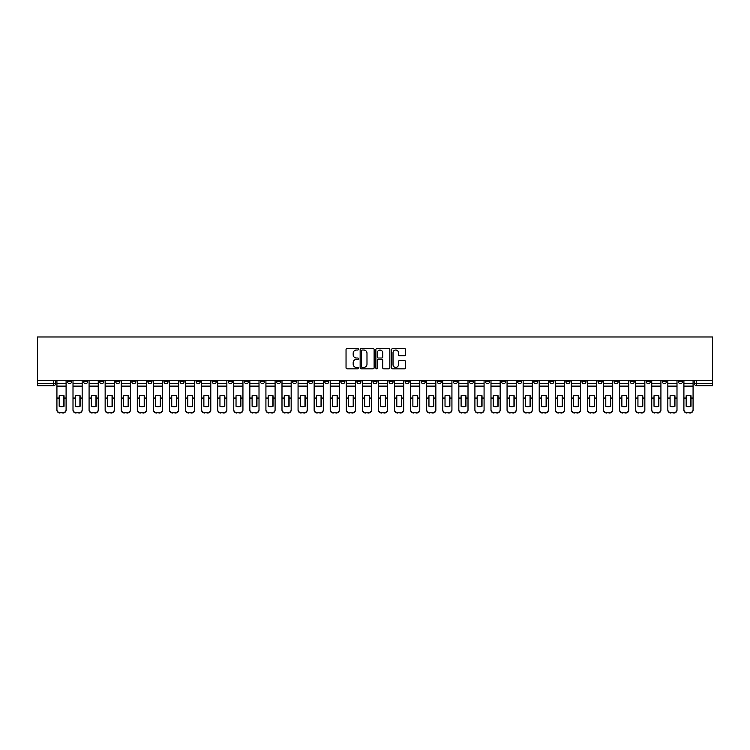 <?xml version="1.0" encoding="UTF-8"?>
<svg xmlns="http://www.w3.org/2000/svg" width="750" height="750" viewBox="0 0 750 750"><rect width="100%" height="100%" fill="white"/><g stroke="black" fill="none" stroke-linecap="round" stroke-linejoin="round"><path stroke-width="1.12" d="M358.509 349.312A0.713 0.713 0 0 0 357.806 348.6L347.053 348.6A1.013 1.013 0 0 0 346.041 349.613L346.041 367.819A1.013 1.013 0 0 0 347.053 368.831L357.806 368.831A0.713 0.713 0 0 0 358.509 368.128A0.713 0.713 0 0 0 357.806 367.416L356.409 367.416A3.234 3.234 0 0 1 353.175 364.181L353.175 362.662A3.234 3.234 0 0 1 356.409 359.428L357.806 359.428A0.713 0.713 0 0 0 358.509 358.716A0.713 0.713 0 0 0 357.806 358.012L356.409 358.012A3.234 3.234 0 0 1 353.175 354.769L353.175 353.259A3.234 3.234 0 0 1 356.409 350.016L357.806 350.016A0.713 0.713 0 0 0 358.509 349.312M598.003 380.466L598.003 381.6L602.128 381.6A2.062 2.062 0 0 1 600.066 383.653A2.062 2.062 0 0 1 598.003 381.6L598.003 380.466M501.553 380.466L501.553 381.6L505.669 381.6A2.062 2.062 0 0 1 503.606 383.653A2.062 2.062 0 0 1 501.553 381.6L501.553 380.466M485.475 380.466L485.475 381.6L489.6 381.6A2.062 2.062 0 0 1 487.537 383.653A2.062 2.062 0 0 1 485.475 381.6L485.475 380.466M389.016 380.466L389.016 381.6L393.141 381.6A2.062 2.062 0 0 1 391.078 383.653A2.062 2.062 0 0 1 389.016 381.6L389.016 380.466M372.938 380.466L372.938 381.6L377.062 381.6A2.062 2.062 0 0 1 375 383.653A2.062 2.062 0 0 1 372.938 381.6L372.938 380.466M356.859 380.466L356.859 381.6L360.984 381.6A2.062 2.062 0 0 1 358.922 383.653A2.062 2.062 0 0 1 356.859 381.6L356.859 380.466M324.713 380.466L324.713 381.6L328.828 381.6A2.062 2.062 0 0 1 326.775 383.653A2.062 2.062 0 0 1 324.713 381.6L324.713 380.466M292.556 381.6L292.556 380.466L292.556 381.6A2.062 2.062 0 0 0 294.619 383.653A2.062 2.062 0 0 1 292.556 381.6L296.681 381.6A2.062 2.062 0 0 1 294.619 383.653A2.062 2.062 0 0 0 296.681 381.6L296.681 380.466L296.681 381.6M276.478 381.6L276.478 380.466L276.478 381.6A2.062 2.062 0 0 0 278.541 383.653A2.062 2.062 0 0 1 276.478 381.6L280.603 381.6A2.062 2.062 0 0 1 278.541 383.653M260.4 381.6L260.4 380.466L260.4 381.6A2.062 2.062 0 0 0 262.462 383.653A2.062 2.062 0 0 1 260.4 381.6L264.525 381.6A2.062 2.062 0 0 1 262.462 383.653A2.062 2.062 0 0 0 264.525 381.6L264.525 380.466L264.525 381.6M244.331 380.466L244.331 381.6L248.447 381.6A2.062 2.062 0 0 1 246.394 383.653A2.062 2.062 0 0 1 244.331 381.6L244.331 380.466M228.253 380.466L228.253 381.6L232.378 381.6A2.062 2.062 0 0 1 230.316 383.653A2.062 2.062 0 0 1 228.253 381.6L228.253 380.466M212.175 380.466L212.175 381.6L216.3 381.6A2.062 2.062 0 0 1 214.238 383.653A2.062 2.062 0 0 1 212.175 381.6L212.175 380.466M196.097 381.6L196.097 380.466L196.097 381.6A2.062 2.062 0 0 0 198.159 383.653A2.062 2.062 0 0 1 196.097 381.6L200.222 381.6A2.062 2.062 0 0 1 198.159 383.653M163.95 381.6L163.95 380.466L163.95 381.6A2.062 2.062 0 0 0 166.003 383.653A2.062 2.062 0 0 1 163.95 381.6L168.066 381.6A2.062 2.062 0 0 1 166.003 383.653A2.062 2.062 0 0 0 168.066 381.6L168.066 380.466L168.066 381.6M147.872 381.6L147.872 380.466L147.872 381.6A2.062 2.062 0 0 0 149.934 383.653A2.062 2.062 0 0 1 147.872 381.6L151.997 381.6A2.062 2.062 0 0 1 149.934 383.653A2.062 2.062 0 0 0 151.997 381.6L151.997 380.466L151.997 381.6M131.794 381.6L131.794 380.466L131.794 381.6A2.062 2.062 0 0 0 133.856 383.653A2.062 2.062 0 0 1 131.794 381.6L135.919 381.6A2.062 2.062 0 0 1 133.856 383.653A2.062 2.062 0 0 0 135.919 381.6L135.919 380.466L135.919 381.6M115.716 381.6L115.716 380.466L115.716 381.6A2.062 2.062 0 0 0 117.778 383.653A2.062 2.062 0 0 1 115.716 381.6L119.841 381.6A2.062 2.062 0 0 1 117.778 383.653M99.638 381.6L99.638 380.466L99.638 381.6A2.062 2.062 0 0 0 101.7 383.653A2.062 2.062 0 0 1 99.638 381.6L103.763 381.6A2.062 2.062 0 0 1 101.7 383.653A2.062 2.062 0 0 0 103.763 381.6L103.763 380.466L103.763 381.6M83.569 381.6L83.569 380.466L83.569 381.6A2.062 2.062 0 0 0 85.622 383.653A2.062 2.062 0 0 1 83.569 381.6L87.684 381.6A2.062 2.062 0 0 1 85.622 383.653A2.062 2.062 0 0 0 87.684 381.6L87.684 380.466L87.684 381.6M404.559 355.734A1.013 1.013 0 0 0 405.572 354.722L405.572 349.613A1.013 1.013 0 0 0 404.559 348.6L392.625 348.6A1.013 1.013 0 0 0 391.613 349.613L391.613 367.819A1.013 1.013 0 0 0 392.625 368.831L404.559 368.831A1.013 1.013 0 0 0 405.572 367.819L405.572 361.65A1.013 1.013 0 0 0 404.559 360.637L399.45 360.637A1.013 1.013 0 0 0 398.447 361.65L398.447 364.706A2.709 2.709 0 0 1 395.738 367.416A2.709 2.709 0 0 1 393.028 364.706L393.028 352.725A2.709 2.709 0 0 1 395.738 350.016A2.709 2.709 0 0 1 398.447 352.725L398.447 354.722A1.013 1.013 0 0 0 399.45 355.734L404.559 355.734M712.5 380.466L37.5 380.466L37.5 336.975L712.5 336.975L712.5 385.716L696.525 385.716A2.062 2.062 0 0 1 694.462 383.653L712.5 383.653M374.119 349.613A1.013 1.013 0 0 0 373.106 348.6L361.172 348.6A1.013 1.013 0 0 0 360.159 349.613L360.159 367.819A1.013 1.013 0 0 0 361.172 368.831L373.106 368.831A1.013 1.013 0 0 0 374.119 367.819L374.119 349.613M376.894 348.6L388.828 348.6A1.013 1.013 0 0 1 389.841 349.613L389.841 367.819A1.013 1.013 0 0 1 388.828 368.831L383.728 368.831A1.013 1.013 0 0 1 382.716 367.819L382.716 360.441A1.013 1.013 0 0 0 381.703 359.428L378.309 359.428A1.013 1.013 0 0 0 377.297 360.441L377.297 368.128A0.713 0.713 0 0 1 376.594 368.831A0.713 0.713 0 0 1 375.881 368.128L375.881 349.613A1.013 1.013 0 0 1 376.894 348.6M694.462 380.466L694.462 383.653A2.062 2.062 0 0 0 696.525 385.716L696.525 380.466M55.538 380.466L55.538 383.653L55.538 380.466M53.475 380.466L53.475 385.716L37.5 385.716L37.5 383.653L55.538 383.653A2.062 2.062 0 0 1 53.475 385.716A2.062 2.062 0 0 0 55.538 383.653M37.5 380.466L37.5 383.653M682.509 381.6L682.509 380.466L682.509 381.6A2.062 2.062 0 0 1 680.447 383.653A2.062 2.062 0 0 1 678.394 381.6L682.509 381.6A2.062 2.062 0 0 1 680.447 383.653M678.394 380.466L678.394 381.6M666.431 380.466L666.431 381.6A2.062 2.062 0 0 1 664.378 383.653A2.062 2.062 0 0 1 662.316 381.6A2.062 2.062 0 0 0 664.378 383.653M662.316 380.466L662.316 381.6L666.431 381.6M650.363 380.466L650.363 381.6A2.062 2.062 0 0 1 648.3 383.653A2.062 2.062 0 0 1 646.238 381.6L650.363 381.6A2.062 2.062 0 0 1 648.3 383.653M646.238 380.466L646.238 381.6M634.284 380.466L634.284 381.6A2.062 2.062 0 0 1 632.222 383.653A2.062 2.062 0 0 1 630.159 381.6A2.062 2.062 0 0 0 632.222 383.653M630.159 380.466L630.159 381.6L634.284 381.6M618.206 380.466L618.206 381.6A2.062 2.062 0 0 1 616.144 383.653A2.062 2.062 0 0 1 614.081 381.6L618.206 381.6M614.081 380.466L614.081 381.6M602.128 380.466L602.128 381.6A2.062 2.062 0 0 1 600.066 383.653M586.05 380.466L586.05 381.6A2.062 2.062 0 0 1 583.997 383.653A2.062 2.062 0 0 1 581.934 381.6L586.05 381.6M581.934 380.466L581.934 381.6M569.981 380.466L569.981 381.6A2.062 2.062 0 0 1 567.919 383.653A2.062 2.062 0 0 1 565.856 381.6L569.981 381.6M565.856 380.466L565.856 381.6M553.903 380.466L553.903 381.6A2.062 2.062 0 0 1 551.841 383.653A2.062 2.062 0 0 1 549.778 381.6A2.062 2.062 0 0 0 551.841 383.653M549.778 380.466L549.778 381.6L553.903 381.6M537.825 380.466L537.825 381.6A2.062 2.062 0 0 1 535.763 383.653A2.062 2.062 0 0 1 533.7 381.6L537.825 381.6M533.7 380.466L533.7 381.6M521.747 380.466L521.747 381.6A2.062 2.062 0 0 1 519.684 383.653A2.062 2.062 0 0 1 517.622 381.6L521.747 381.6M517.622 380.466L517.622 381.6M505.669 380.466L505.669 381.6M489.6 380.466L489.6 381.6L489.6 380.466M473.522 380.466L473.522 381.6A2.062 2.062 0 0 1 471.459 383.653A2.062 2.062 0 0 1 469.397 381.6L473.522 381.6M469.397 380.466L469.397 381.6M457.444 380.466L457.444 381.6A2.062 2.062 0 0 1 455.381 383.653A2.062 2.062 0 0 1 453.319 381.6L457.444 381.6M453.319 380.466L453.319 381.6M441.366 380.466L441.366 381.6A2.062 2.062 0 0 1 439.303 383.653A2.062 2.062 0 0 1 437.241 381.6L441.366 381.6M437.241 380.466L437.241 381.6M425.287 380.466L425.287 381.6A2.062 2.062 0 0 1 423.225 383.653A2.062 2.062 0 0 1 421.172 381.6L425.287 381.6M421.172 380.466L421.172 381.6M409.209 380.466L409.209 381.6A2.062 2.062 0 0 1 407.156 383.653A2.062 2.062 0 0 1 405.094 381.6L409.209 381.6M405.094 380.466L405.094 381.6M393.141 380.466L393.141 381.6A2.062 2.062 0 0 1 391.078 383.653M377.062 380.466L377.062 381.6M360.984 381.6L360.984 380.466L360.984 381.6A2.062 2.062 0 0 1 358.922 383.653M344.906 380.466L344.906 381.6A2.062 2.062 0 0 1 342.844 383.653A2.062 2.062 0 0 1 340.791 381.6A2.062 2.062 0 0 0 342.844 383.653A2.062 2.062 0 0 0 344.906 381.6L340.791 381.6L340.791 380.466M328.828 381.6L328.828 380.466L328.828 381.6A2.062 2.062 0 0 1 326.775 383.653M312.759 380.466L312.759 381.6A2.062 2.062 0 0 1 310.697 383.653A2.062 2.062 0 0 1 308.634 381.6A2.062 2.062 0 0 0 310.697 383.653M308.634 380.466L308.634 381.6L312.759 381.6M280.603 380.466L280.603 381.6L280.603 380.466M248.447 381.6L248.447 380.466L248.447 381.6A2.062 2.062 0 0 1 246.394 383.653M232.378 381.6L232.378 380.466L232.378 381.6A2.062 2.062 0 0 1 230.316 383.653M216.3 381.6L216.3 380.466L216.3 381.6A2.062 2.062 0 0 1 214.238 383.653M200.222 380.466L200.222 381.6L200.222 380.466M184.144 381.6L184.144 380.466L184.144 381.6A2.062 2.062 0 0 1 182.081 383.653A2.062 2.062 0 0 1 180.019 381.6L184.144 381.6A2.062 2.062 0 0 1 182.081 383.653M180.019 380.466L180.019 381.6M119.841 380.466L119.841 381.6L119.841 380.466M71.606 380.466L71.606 381.6A2.062 2.062 0 0 1 69.553 383.653A2.062 2.062 0 0 1 67.491 381.6A2.062 2.062 0 0 0 69.553 383.653A2.062 2.062 0 0 0 71.606 381.6L71.606 380.466M67.491 380.466L67.491 381.6L71.606 381.6M362.278 350.016A0.713 0.713 0 0 0 361.575 350.728L361.575 366.713A0.713 0.713 0 0 0 362.278 367.416L363.75 367.416A3.234 3.234 0 0 0 366.984 364.181L366.984 353.259A3.234 3.234 0 0 0 363.75 350.016L362.278 350.016M382.716 352.772A2.709 2.709 0 0 0 380.006 350.072A2.709 2.709 0 0 0 377.297 352.772L377.297 357A1.013 1.013 0 0 0 378.309 358.012L381.703 358.012A1.013 1.013 0 0 0 382.716 357L382.716 352.772M63.834 406.359L63.834 395.709M61.509 395.353A6.394 5.625 180 0 1 63.834 395.775M56.925 398.578L56.925 409.669A3.094 2.934 0 0 0 60.019 412.603L63.009 412.603A3.094 2.934 0 0 0 66.094 409.669L66.094 410.091A3.094 2.934 180 0 1 63.009 413.025L63.009 412.603M61.509 406.734A6.394 6.056 180 0 0 63.834 406.284M64.041 398.147L64.041 395.775A6.394 5.625 180 0 0 61.612 395.353A6.394 5.625 180 0 0 59.194 395.775L59.194 406.284A6.394 6.056 180 0 0 64.041 406.284L64.041 398.147L66.094 398.147L66.094 409.669M66.094 380.466L66.094 398.147M56.925 380.466L56.925 409.669M60.019 412.603L63.009 413.025M60.019 413.025A3.094 2.934 180 0 1 56.925 410.091M79.903 406.359L79.903 395.709M77.588 395.353A6.394 5.625 180 0 1 79.903 395.775M73.003 398.578L73.003 409.669A3.094 2.934 0 0 0 76.097 412.603L79.078 412.603A3.094 2.934 0 0 0 82.172 409.669L82.172 410.091A3.094 2.934 180 0 1 79.078 413.025L79.078 412.603M77.588 406.734A6.394 6.056 180 0 0 79.903 406.284M95.981 406.359L95.981 395.709M93.666 395.353A6.394 5.625 180 0 1 95.981 395.775M89.081 398.578L89.081 409.669A3.094 2.934 0 0 0 92.166 412.603L95.156 412.603A3.094 2.934 0 0 0 98.25 409.669L98.25 410.091A3.094 2.934 180 0 1 95.156 413.025L95.156 412.603M93.666 406.734A6.394 6.056 180 0 0 95.981 406.284M80.109 398.147L80.109 395.775A6.394 5.625 180 0 0 77.691 395.353A6.394 5.625 180 0 0 75.272 395.775L75.272 406.284A6.394 6.056 180 0 0 80.109 406.284L80.109 398.147L82.172 398.147L82.172 409.669M82.172 380.466L82.172 398.147M73.003 380.466L73.003 409.669M76.097 412.603L79.078 413.025M76.097 413.025A3.094 2.934 180 0 1 73.003 410.091M96.188 398.147L96.188 395.775A6.394 5.625 180 0 0 93.769 395.353A6.394 5.625 180 0 0 91.35 395.775L91.35 406.284A6.394 6.056 180 0 0 96.188 406.284L96.188 398.147L98.25 398.147L98.25 409.669M98.25 380.466L98.25 398.147M89.081 380.466L89.081 409.669M92.166 412.603L95.156 413.025M92.166 413.025A3.094 2.934 180 0 1 89.081 410.091M112.059 406.359L112.059 395.709M109.744 395.353A6.394 5.625 180 0 1 112.059 395.775M105.15 398.578L105.15 409.669A3.094 2.934 0 0 0 108.244 412.603L111.234 412.603A3.094 2.934 0 0 0 114.328 409.669L114.328 410.091A3.094 2.934 180 0 1 111.234 413.025L111.234 412.603M109.744 406.734A6.394 6.056 180 0 0 112.059 406.284M128.138 406.359L128.138 395.709M125.812 395.353A6.394 5.625 180 0 1 128.138 395.775M121.228 398.578L121.228 409.669A3.094 2.934 0 0 0 124.322 412.603L127.313 412.603A3.094 2.934 0 0 0 130.406 409.669L130.406 410.091A3.094 2.934 180 0 1 127.313 413.025L127.313 412.603M125.812 406.734A6.394 6.056 180 0 0 128.138 406.284M144.216 406.359L144.216 395.709M141.891 395.353A6.394 5.625 180 0 1 144.216 395.775M137.306 398.578L137.306 409.669A3.094 2.934 0 0 0 140.4 412.603L143.391 412.603A3.094 2.934 0 0 0 146.475 409.669L146.475 410.091A3.094 2.934 180 0 1 143.391 413.025L143.391 412.603M141.891 406.734A6.394 6.056 180 0 0 144.216 406.284M112.266 398.147L112.266 395.775A6.394 5.625 180 0 0 109.847 395.353A6.394 5.625 180 0 0 107.419 395.775L107.419 406.284A6.394 6.056 180 0 0 112.266 406.284L112.266 398.147L114.328 398.147L114.328 409.669M114.328 380.466L114.328 398.147M105.15 380.466L105.15 409.669M108.244 412.603L111.234 413.025M108.244 413.025A3.094 2.934 180 0 1 105.15 410.091M128.344 398.147L128.344 395.775A6.394 5.625 180 0 0 125.916 395.353A6.394 5.625 180 0 0 123.497 395.775L123.497 406.284A6.394 6.056 180 0 0 128.344 406.284L128.344 398.147L130.406 398.147L130.406 409.669M130.406 380.466L130.406 398.147M121.228 380.466L121.228 409.669M124.322 412.603L127.313 413.025M124.322 413.025A3.094 2.934 180 0 1 121.228 410.091M144.422 398.147L144.422 395.775A6.394 5.625 180 0 0 141.994 395.353A6.394 5.625 180 0 0 139.575 395.775L139.575 406.284A6.394 6.056 180 0 0 144.422 406.284L144.422 398.147L146.475 398.147L146.475 409.669M146.475 380.466L146.475 398.147M137.306 380.466L137.306 409.669M140.4 412.603L143.391 413.025M140.4 413.025A3.094 2.934 180 0 1 137.306 410.091M160.284 406.359L160.284 395.709M157.969 395.353A6.394 5.625 180 0 1 160.284 395.775M153.384 398.578L153.384 409.669A3.094 2.934 0 0 0 156.478 412.603L159.459 412.603A3.094 2.934 0 0 0 162.553 409.669L162.553 410.091A3.094 2.934 180 0 1 159.459 413.025L159.459 412.603M157.969 406.734A6.394 6.056 180 0 0 160.284 406.284M160.491 398.147L160.491 395.775A6.394 5.625 180 0 0 158.072 395.353A6.394 5.625 180 0 0 155.653 395.775L155.653 406.284A6.394 6.056 180 0 0 160.491 406.284L160.491 398.147L162.553 398.147L162.553 409.669M162.553 380.466L162.553 398.147M153.384 380.466L153.384 409.669M156.478 412.603L159.459 413.025M156.478 413.025A3.094 2.934 180 0 1 153.384 410.091M176.363 406.359L176.363 395.709M174.047 395.353A6.394 5.625 180 0 1 176.363 395.775M169.462 398.578L169.462 409.669A3.094 2.934 0 0 0 172.547 412.603L175.538 412.603A3.094 2.934 0 0 0 178.631 409.669L178.631 410.091A3.094 2.934 180 0 1 175.538 413.025L175.538 412.603M174.047 406.734A6.394 6.056 180 0 0 176.363 406.284M176.569 398.147L176.569 395.775A6.394 5.625 180 0 0 174.15 395.353A6.394 5.625 180 0 0 171.731 395.775L171.731 406.284A6.394 6.056 180 0 0 176.569 406.284L176.569 398.147L178.631 398.147L178.631 409.669M178.631 380.466L178.631 398.147M169.462 380.466L169.462 409.669M172.547 412.603L175.538 413.025M172.547 413.025A3.094 2.934 180 0 1 169.462 410.091M192.441 406.359L192.441 395.709M190.125 395.353A6.394 5.625 180 0 1 192.441 395.775M185.541 398.578L185.541 409.669A3.094 2.934 0 0 0 188.625 412.603L191.616 412.603A3.094 2.934 0 0 0 194.709 409.669L194.709 410.091A3.094 2.934 180 0 1 191.616 413.025L191.616 412.603M190.125 406.734A6.394 6.056 180 0 0 192.441 406.284M192.647 398.147L192.647 395.775A6.394 5.625 180 0 0 190.228 395.353A6.394 5.625 180 0 0 187.8 395.775L187.8 406.284A6.394 6.056 180 0 0 192.647 406.284L192.647 398.147L194.709 398.147L194.709 409.669M194.709 380.466L194.709 398.147M185.541 380.466L185.541 409.669M188.625 412.603L191.616 413.025M188.625 413.025A3.094 2.934 180 0 1 185.541 410.091M208.519 406.359L208.519 395.709M206.203 395.353A6.394 5.625 180 0 1 208.519 395.775M201.609 398.578L201.609 409.669A3.094 2.934 0 0 0 204.703 412.603L207.694 412.603A3.094 2.934 0 0 0 210.787 409.669L210.787 410.091A3.094 2.934 180 0 1 207.694 413.025L207.694 412.603M206.203 406.734A6.394 6.056 180 0 0 208.519 406.284M208.725 398.147L208.725 395.775A6.394 5.625 180 0 0 206.297 395.353A6.394 5.625 180 0 0 203.878 395.775L203.878 406.284A6.394 6.056 180 0 0 208.725 406.284L208.725 398.147L210.787 398.147L210.787 409.669M210.787 380.466L210.787 398.147M201.609 380.466L201.609 409.669M204.703 412.603L207.694 413.025M204.703 413.025A3.094 2.934 180 0 1 201.609 410.091M224.597 406.359L224.597 395.709M222.272 395.353A6.394 5.625 180 0 1 224.597 395.775M217.688 398.578L217.688 409.669A3.094 2.934 0 0 0 220.781 412.603L223.772 412.603A3.094 2.934 0 0 0 226.856 409.669L226.856 410.091A3.094 2.934 180 0 1 223.772 413.025L223.772 412.603M222.272 406.734A6.394 6.056 180 0 0 224.597 406.284M240.666 406.359L240.666 395.709M238.35 395.353A6.394 5.625 180 0 1 240.666 395.775M233.766 398.578L233.766 409.669A3.094 2.934 0 0 0 236.859 412.603L239.85 412.603A3.094 2.934 0 0 0 242.934 409.669L242.934 410.091A3.094 2.934 180 0 1 239.85 413.025L239.85 412.603M238.35 406.734A6.394 6.056 180 0 0 240.666 406.284M256.744 406.359L256.744 395.709M254.428 395.353A6.394 5.625 180 0 1 256.744 395.775M249.844 398.578L249.844 409.669A3.094 2.934 0 0 0 252.938 412.603L255.919 412.603A3.094 2.934 0 0 0 259.012 409.669L259.012 410.091A3.094 2.934 180 0 1 255.919 413.025L255.919 412.603M254.428 406.734A6.394 6.056 180 0 0 256.744 406.284M272.822 406.359L272.822 395.709M270.506 395.353A6.394 5.625 180 0 1 272.822 395.775M265.922 398.578L265.922 409.669A3.094 2.934 0 0 0 269.006 412.603L271.997 412.603A3.094 2.934 0 0 0 275.091 409.669L275.091 410.091A3.094 2.934 180 0 1 271.997 413.025L271.997 412.603M270.506 406.734A6.394 6.056 180 0 0 272.822 406.284M288.9 406.359L288.9 395.709M286.584 395.353A6.394 5.625 180 0 1 288.9 395.775M281.991 398.578L281.991 409.669A3.094 2.934 0 0 0 285.084 412.603L288.075 412.603A3.094 2.934 0 0 0 291.169 409.669L291.169 410.091A3.094 2.934 180 0 1 288.075 413.025L288.075 412.603M286.584 406.734A6.394 6.056 180 0 0 288.9 406.284M304.978 406.359L304.978 395.709M302.653 395.353A6.394 5.625 180 0 1 304.978 395.775M298.069 398.578L298.069 409.669A3.094 2.934 0 0 0 301.163 412.603L304.153 412.603A3.094 2.934 0 0 0 307.247 409.669L307.247 410.091A3.094 2.934 180 0 1 304.153 413.025L304.153 412.603M302.653 406.734A6.394 6.056 180 0 0 304.978 406.284M224.803 398.147L224.803 395.775A6.394 5.625 180 0 0 222.375 395.353A6.394 5.625 180 0 0 219.956 395.775L219.956 406.284A6.394 6.056 180 0 0 224.803 406.284L224.803 398.147L226.856 398.147L226.856 409.669M226.856 380.466L226.856 398.147M217.688 380.466L217.688 409.669M220.781 412.603L223.772 413.025M220.781 413.025A3.094 2.934 180 0 1 217.688 410.091M240.872 398.147L240.872 395.775A6.394 5.625 180 0 0 238.453 395.353A6.394 5.625 180 0 0 236.034 395.775L236.034 406.284A6.394 6.056 180 0 0 240.872 406.284L240.872 398.147L242.934 398.147L242.934 409.669M242.934 380.466L242.934 398.147M233.766 380.466L233.766 409.669M236.859 412.603L239.85 413.025M236.859 413.025A3.094 2.934 180 0 1 233.766 410.091M256.95 398.147L256.95 395.775A6.394 5.625 180 0 0 254.531 395.353A6.394 5.625 180 0 0 252.113 395.775L252.113 406.284A6.394 6.056 180 0 0 256.95 406.284L256.95 398.147L259.012 398.147L259.012 409.669M259.012 380.466L259.012 398.147M249.844 380.466L249.844 409.669M252.938 412.603L255.919 413.025M252.938 413.025A3.094 2.934 180 0 1 249.844 410.091M273.028 398.147L273.028 395.775A6.394 5.625 180 0 0 270.609 395.353A6.394 5.625 180 0 0 268.181 395.775L268.181 406.284A6.394 6.056 180 0 0 273.028 406.284L273.028 398.147L275.091 398.147L275.091 409.669M275.091 380.466L275.091 398.147M265.922 380.466L265.922 409.669M269.006 412.603L271.997 413.025M269.006 413.025A3.094 2.934 180 0 1 265.922 410.091M289.106 398.147L289.106 395.775A6.394 5.625 180 0 0 286.688 395.353A6.394 5.625 180 0 0 284.259 395.775L284.259 406.284A6.394 6.056 180 0 0 289.106 406.284L289.106 398.147L291.169 398.147L291.169 409.669M291.169 380.466L291.169 398.147M281.991 380.466L281.991 409.669M285.084 412.603L288.075 413.025M285.084 413.025A3.094 2.934 180 0 1 281.991 410.091M305.184 398.147L305.184 395.775A6.394 5.625 180 0 0 302.756 395.353A6.394 5.625 180 0 0 300.338 395.775L300.338 406.284A6.394 6.056 180 0 0 305.184 406.284L305.184 398.147L307.247 398.147L307.247 409.669M307.247 380.466L307.247 398.147M298.069 380.466L298.069 409.669M301.163 412.603L304.153 413.025M301.163 413.025A3.094 2.934 180 0 1 298.069 410.091M321.047 406.359L321.047 395.709M318.731 395.353A6.394 5.625 180 0 1 321.047 395.775M314.147 398.578L314.147 409.669A3.094 2.934 0 0 0 317.241 412.603L320.231 412.603A3.094 2.934 0 0 0 323.316 409.669L323.316 410.091A3.094 2.934 180 0 1 320.231 413.025L320.231 412.603M318.731 406.734A6.394 6.056 180 0 0 321.047 406.284M321.253 398.147L321.253 395.775A6.394 5.625 180 0 0 318.834 395.353A6.394 5.625 180 0 0 316.416 395.775L316.416 406.284A6.394 6.056 180 0 0 321.253 406.284L321.253 398.147L323.316 398.147L323.316 409.669M323.316 380.466L323.316 398.147M314.147 380.466L314.147 409.669M317.241 412.603L320.231 413.025M317.241 413.025A3.094 2.934 180 0 1 314.147 410.091M337.125 406.359L337.125 395.709M334.809 395.353A6.394 5.625 180 0 1 337.125 395.775M330.225 398.578L330.225 409.669A3.094 2.934 0 0 0 333.319 412.603L336.3 412.603A3.094 2.934 0 0 0 339.394 409.669L339.394 410.091A3.094 2.934 180 0 1 336.3 413.025L336.3 412.603M334.809 406.734A6.394 6.056 180 0 0 337.125 406.284M337.331 398.147L337.331 395.775A6.394 5.625 180 0 0 334.913 395.353A6.394 5.625 180 0 0 332.494 395.775L332.494 406.284A6.394 6.056 180 0 0 337.331 406.284L337.331 398.147L339.394 398.147L339.394 409.669M339.394 380.466L339.394 398.147M330.225 380.466L330.225 409.669M333.319 412.603L336.3 413.025M333.319 413.025A3.094 2.934 180 0 1 330.225 410.091M353.203 406.359L353.203 395.709M350.887 395.353A6.394 5.625 180 0 1 353.203 395.775M346.303 398.578L346.303 409.669A3.094 2.934 0 0 0 349.387 412.603L352.378 412.603A3.094 2.934 0 0 0 355.472 409.669L355.472 410.091A3.094 2.934 180 0 1 352.378 413.025L352.378 412.603M350.887 406.734A6.394 6.056 180 0 0 353.203 406.284M353.409 398.147L353.409 395.775A6.394 5.625 180 0 0 350.991 395.353A6.394 5.625 180 0 0 348.562 395.775L348.562 406.284A6.394 6.056 180 0 0 353.409 406.284L353.409 398.147L355.472 398.147L355.472 409.669M355.472 380.466L355.472 398.147M346.303 380.466L346.303 409.669M349.387 412.603L352.378 413.025M349.387 413.025A3.094 2.934 180 0 1 346.303 410.091M369.281 406.359L369.281 395.709M366.966 395.353A6.394 5.625 180 0 1 369.281 395.775M362.372 398.578L362.372 409.669A3.094 2.934 0 0 0 365.466 412.603L368.456 412.603A3.094 2.934 0 0 0 371.55 409.669L371.55 410.091A3.094 2.934 180 0 1 368.456 413.025L368.456 412.603M366.966 406.734A6.394 6.056 180 0 0 369.281 406.284M369.488 398.147L369.488 395.775A6.394 5.625 180 0 0 367.069 395.353A6.394 5.625 180 0 0 364.641 395.775L364.641 406.284A6.394 6.056 180 0 0 369.488 406.284L369.488 398.147L371.55 398.147L371.55 409.669M371.55 380.466L371.55 398.147M362.372 380.466L362.372 409.669M365.466 412.603L368.456 413.025M365.466 413.025A3.094 2.934 180 0 1 362.372 410.091M385.359 406.359L385.359 395.709M383.034 395.353A6.394 5.625 180 0 1 385.359 395.775M378.45 398.578L378.45 409.669A3.094 2.934 0 0 0 381.544 412.603L384.534 412.603A3.094 2.934 0 0 0 387.628 409.669L387.628 410.091A3.094 2.934 180 0 1 384.534 413.025L384.534 412.603M383.034 406.734A6.394 6.056 180 0 0 385.359 406.284M385.566 398.147L385.566 395.775A6.394 5.625 180 0 0 383.137 395.353A6.394 5.625 180 0 0 380.719 395.775L380.719 406.284A6.394 6.056 180 0 0 385.566 406.284L385.566 398.147L387.628 398.147L387.628 409.669M387.628 380.466L387.628 398.147M378.45 380.466L378.45 409.669M381.544 412.603L384.534 413.025M381.544 413.025A3.094 2.934 180 0 1 378.45 410.091M401.438 406.359L401.438 395.709M399.113 395.353A6.394 5.625 180 0 1 401.438 395.775M394.528 398.578L394.528 409.669A3.094 2.934 0 0 0 397.622 412.603L400.613 412.603A3.094 2.934 0 0 0 403.697 409.669L403.697 410.091A3.094 2.934 180 0 1 400.613 413.025L400.613 412.603M399.113 406.734A6.394 6.056 180 0 0 401.438 406.284M401.644 398.147L401.644 395.775A6.394 5.625 180 0 0 399.216 395.353A6.394 5.625 180 0 0 396.797 395.775L396.797 406.284A6.394 6.056 180 0 0 401.644 406.284L401.644 398.147L403.697 398.147L403.697 409.669M403.697 380.466L403.697 398.147M394.528 380.466L394.528 409.669M397.622 412.603L400.613 413.025M397.622 413.025A3.094 2.934 180 0 1 394.528 410.091M417.506 406.359L417.506 395.709M415.191 395.353A6.394 5.625 180 0 1 417.506 395.775M410.606 398.578L410.606 409.669A3.094 2.934 0 0 0 413.7 412.603L416.681 412.603A3.094 2.934 0 0 0 419.775 409.669L419.775 410.091A3.094 2.934 180 0 1 416.681 413.025L416.681 412.603M415.191 406.734A6.394 6.056 180 0 0 417.506 406.284M417.712 398.147L417.712 395.775A6.394 5.625 180 0 0 415.294 395.353A6.394 5.625 180 0 0 412.875 395.775L412.875 406.284A6.394 6.056 180 0 0 417.712 406.284L417.712 398.147L419.775 398.147L419.775 409.669M419.775 380.466L419.775 398.147M410.606 380.466L410.606 409.669M413.7 412.603L416.681 413.025M413.7 413.025A3.094 2.934 180 0 1 410.606 410.091M433.584 406.359L433.584 395.709M431.269 395.353A6.394 5.625 180 0 1 433.584 395.775M426.684 398.578L426.684 409.669A3.094 2.934 0 0 0 429.769 412.603L432.759 412.603A3.094 2.934 0 0 0 435.853 409.669L435.853 410.091A3.094 2.934 180 0 1 432.759 413.025L432.759 412.603M431.269 406.734A6.394 6.056 180 0 0 433.584 406.284M433.791 398.147L433.791 395.775A6.394 5.625 180 0 0 431.372 395.353A6.394 5.625 180 0 0 428.953 395.775L428.953 406.284A6.394 6.056 180 0 0 433.791 406.284L433.791 398.147L435.853 398.147L435.853 409.669M435.853 380.466L435.853 398.147M426.684 380.466L426.684 409.669M429.769 412.603L432.759 413.025M429.769 413.025A3.094 2.934 180 0 1 426.684 410.091M449.662 406.359L449.662 395.709M447.347 395.353A6.394 5.625 180 0 1 449.662 395.775M442.753 398.578L442.753 409.669A3.094 2.934 0 0 0 445.847 412.603L448.837 412.603A3.094 2.934 0 0 0 451.931 409.669L451.931 410.091A3.094 2.934 180 0 1 448.837 413.025L448.837 412.603M447.347 406.734A6.394 6.056 180 0 0 449.662 406.284M449.869 398.147L449.869 395.775A6.394 5.625 180 0 0 447.45 395.353A6.394 5.625 180 0 0 445.022 395.775L445.022 406.284A6.394 6.056 180 0 0 449.869 406.284L449.869 398.147L451.931 398.147L451.931 409.669M451.931 380.466L451.931 398.147M442.753 380.466L442.753 409.669M445.847 412.603L448.837 413.025M445.847 413.025A3.094 2.934 180 0 1 442.753 410.091M465.741 406.359L465.741 395.709M463.416 395.353A6.394 5.625 180 0 1 465.741 395.775M458.831 398.578L458.831 409.669A3.094 2.934 0 0 0 461.925 412.603L464.916 412.603A3.094 2.934 0 0 0 468.009 409.669L468.009 410.091A3.094 2.934 180 0 1 464.916 413.025L464.916 412.603M463.416 406.734A6.394 6.056 180 0 0 465.741 406.284M465.947 398.147L465.947 395.775A6.394 5.625 180 0 0 463.519 395.353A6.394 5.625 180 0 0 461.1 395.775L461.1 406.284A6.394 6.056 180 0 0 465.947 406.284L465.947 398.147L468.009 398.147L468.009 409.669M468.009 380.466L468.009 398.147M458.831 380.466L458.831 409.669M461.925 412.603L464.916 413.025M461.925 413.025A3.094 2.934 180 0 1 458.831 410.091M481.819 406.359L481.819 395.709M479.494 395.353A6.394 5.625 180 0 1 481.819 395.775M474.909 398.578L474.909 409.669A3.094 2.934 0 0 0 478.003 412.603L480.994 412.603A3.094 2.934 0 0 0 484.078 409.669L484.078 410.091A3.094 2.934 180 0 1 480.994 413.025L480.994 412.603M479.494 406.734A6.394 6.056 180 0 0 481.819 406.284M482.025 398.147L482.025 395.775A6.394 5.625 180 0 0 479.597 395.353A6.394 5.625 180 0 0 477.178 395.775L477.178 406.284A6.394 6.056 180 0 0 482.025 406.284L482.025 398.147L484.078 398.147L484.078 409.669M484.078 380.466L484.078 398.147M474.909 380.466L474.909 409.669M478.003 412.603L480.994 413.025M478.003 413.025A3.094 2.934 180 0 1 474.909 410.091M497.888 406.359L497.888 395.709M495.572 395.353A6.394 5.625 180 0 1 497.888 395.775M490.988 398.578L490.988 409.669A3.094 2.934 0 0 0 494.081 412.603L497.063 412.603A3.094 2.934 0 0 0 500.156 409.669L500.156 410.091A3.094 2.934 180 0 1 497.063 413.025L497.063 412.603M495.572 406.734A6.394 6.056 180 0 0 497.888 406.284M498.094 398.147L498.094 395.775A6.394 5.625 180 0 0 495.675 395.353A6.394 5.625 180 0 0 493.256 395.775L493.256 406.284A6.394 6.056 180 0 0 498.094 406.284L498.094 398.147L500.156 398.147L500.156 409.669M500.156 380.466L500.156 398.147M490.988 380.466L490.988 409.669M494.081 412.603L497.063 413.025M494.081 413.025A3.094 2.934 180 0 1 490.988 410.091M513.966 406.359L513.966 395.709M511.65 395.353A6.394 5.625 180 0 1 513.966 395.775M507.066 398.578L507.066 409.669A3.094 2.934 0 0 0 510.15 412.603L513.141 412.603A3.094 2.934 0 0 0 516.234 409.669L516.234 410.091A3.094 2.934 180 0 1 513.141 413.025L513.141 412.603M511.65 406.734A6.394 6.056 180 0 0 513.966 406.284M514.172 398.147L514.172 395.775A6.394 5.625 180 0 0 511.753 395.353A6.394 5.625 180 0 0 509.334 395.775L509.334 406.284A6.394 6.056 180 0 0 514.172 406.284L514.172 398.147L516.234 398.147L516.234 409.669M516.234 380.466L516.234 398.147M507.066 380.466L507.066 409.669M510.15 412.603L513.141 413.025M510.15 413.025A3.094 2.934 180 0 1 507.066 410.091M530.044 406.359L530.044 395.709M527.728 395.353A6.394 5.625 180 0 1 530.044 395.775M523.144 398.578L523.144 409.669A3.094 2.934 0 0 0 526.228 412.603L529.219 412.603A3.094 2.934 0 0 0 532.312 409.669L532.312 410.091A3.094 2.934 180 0 1 529.219 413.025L529.219 412.603M527.728 406.734A6.394 6.056 180 0 0 530.044 406.284M530.25 398.147L530.25 395.775A6.394 5.625 180 0 0 527.831 395.353A6.394 5.625 180 0 0 525.403 395.775L525.403 406.284A6.394 6.056 180 0 0 530.25 406.284L530.25 398.147L532.312 398.147L532.312 409.669M532.312 380.466L532.312 398.147M523.144 380.466L523.144 409.669M526.228 412.603L529.219 413.025M526.228 413.025A3.094 2.934 180 0 1 523.144 410.091M546.122 406.359L546.122 395.709M543.797 395.353A6.394 5.625 180 0 1 546.122 395.775M539.212 398.578L539.212 409.669A3.094 2.934 0 0 0 542.306 412.603L545.297 412.603A3.094 2.934 0 0 0 548.391 409.669L548.391 410.091A3.094 2.934 180 0 1 545.297 413.025L545.297 412.603M543.797 406.734A6.394 6.056 180 0 0 546.122 406.284M546.328 398.147L546.328 395.775A6.394 5.625 180 0 0 543.9 395.353A6.394 5.625 180 0 0 541.481 395.775L541.481 406.284A6.394 6.056 180 0 0 546.328 406.284L546.328 398.147L548.391 398.147L548.391 409.669M548.391 380.466L548.391 398.147M539.212 380.466L539.212 409.669M542.306 412.603L545.297 413.025M542.306 413.025A3.094 2.934 180 0 1 539.212 410.091M562.2 406.359L562.2 395.709M559.875 395.353A6.394 5.625 180 0 1 562.2 395.775M555.291 398.578L555.291 409.669A3.094 2.934 0 0 0 558.384 412.603L561.375 412.603A3.094 2.934 0 0 0 564.459 409.669L564.459 410.091A3.094 2.934 180 0 1 561.375 413.025L561.375 412.603M559.875 406.734A6.394 6.056 180 0 0 562.2 406.284M562.406 398.147L562.406 395.775A6.394 5.625 180 0 0 559.978 395.353A6.394 5.625 180 0 0 557.559 395.775L557.559 406.284A6.394 6.056 180 0 0 562.406 406.284L562.406 398.147L564.459 398.147L564.459 409.669M564.459 380.466L564.459 398.147M555.291 380.466L555.291 409.669M558.384 412.603L561.375 413.025M558.384 413.025A3.094 2.934 180 0 1 555.291 410.091M578.269 406.359L578.269 395.709M575.953 395.353A6.394 5.625 180 0 1 578.269 395.775M571.369 398.578L571.369 409.669A3.094 2.934 0 0 0 574.462 412.603L577.453 412.603A3.094 2.934 0 0 0 580.538 409.669L580.538 410.091A3.094 2.934 180 0 1 577.453 413.025L577.453 412.603M575.953 406.734A6.394 6.056 180 0 0 578.269 406.284M578.475 398.147L578.475 395.775A6.394 5.625 180 0 0 576.056 395.353A6.394 5.625 180 0 0 573.638 395.775L573.638 406.284A6.394 6.056 180 0 0 578.475 406.284L578.475 398.147L580.538 398.147L580.538 409.669M580.538 380.466L580.538 398.147M571.369 380.466L571.369 409.669M574.462 412.603L577.453 413.025M574.462 413.025A3.094 2.934 180 0 1 571.369 410.091M594.347 406.359L594.347 395.709M592.031 395.353A6.394 5.625 180 0 1 594.347 395.775M587.447 398.578L587.447 409.669A3.094 2.934 0 0 0 590.541 412.603L593.522 412.603A3.094 2.934 0 0 0 596.616 409.669L596.616 410.091A3.094 2.934 180 0 1 593.522 413.025L593.522 412.603M592.031 406.734A6.394 6.056 180 0 0 594.347 406.284M594.553 398.147L594.553 395.775A6.394 5.625 180 0 0 592.134 395.353A6.394 5.625 180 0 0 589.716 395.775L589.716 406.284A6.394 6.056 180 0 0 594.553 406.284L594.553 398.147L596.616 398.147L596.616 409.669M596.616 380.466L596.616 398.147M587.447 380.466L587.447 409.669M590.541 412.603L593.522 413.025M590.541 413.025A3.094 2.934 180 0 1 587.447 410.091M610.425 406.359L610.425 395.709M608.109 395.353A6.394 5.625 180 0 1 610.425 395.775M603.525 398.578L603.525 409.669A3.094 2.934 0 0 0 606.609 412.603L609.6 412.603A3.094 2.934 0 0 0 612.694 409.669L612.694 410.091A3.094 2.934 180 0 1 609.6 413.025L609.6 412.603M608.109 406.734A6.394 6.056 180 0 0 610.425 406.284M610.631 398.147L610.631 395.775A6.394 5.625 180 0 0 608.212 395.353A6.394 5.625 180 0 0 605.784 395.775L605.784 406.284A6.394 6.056 180 0 0 610.631 406.284L610.631 398.147L612.694 398.147L612.694 409.669M612.694 380.466L612.694 398.147M603.525 380.466L603.525 409.669M606.609 412.603L609.6 413.025M606.609 413.025A3.094 2.934 180 0 1 603.525 410.091M626.503 406.359L626.503 395.709M624.188 395.353A6.394 5.625 180 0 1 626.503 395.775M619.594 398.578L619.594 409.669A3.094 2.934 0 0 0 622.688 412.603L625.678 412.603A3.094 2.934 0 0 0 628.772 409.669L628.772 410.091A3.094 2.934 180 0 1 625.678 413.025L625.678 412.603M624.188 406.734A6.394 6.056 180 0 0 626.503 406.284M626.709 398.147L626.709 395.775A6.394 5.625 180 0 0 624.291 395.353A6.394 5.625 180 0 0 621.863 395.775L621.863 406.284A6.394 6.056 180 0 0 626.709 406.284L626.709 398.147L628.772 398.147L628.772 409.669M628.772 380.466L628.772 398.147M619.594 380.466L619.594 409.669M622.688 412.603L625.678 413.025M622.688 413.025A3.094 2.934 180 0 1 619.594 410.091M642.581 406.359L642.581 395.709M640.256 395.353A6.394 5.625 180 0 1 642.581 395.775M635.672 398.578L635.672 409.669A3.094 2.934 0 0 0 638.766 412.603L641.756 412.603A3.094 2.934 0 0 0 644.85 409.669L644.85 410.091A3.094 2.934 180 0 1 641.756 413.025L641.756 412.603M640.256 406.734A6.394 6.056 180 0 0 642.581 406.284M642.788 398.147L642.788 395.775A6.394 5.625 180 0 0 640.359 395.353A6.394 5.625 180 0 0 637.941 395.775L637.941 406.284A6.394 6.056 180 0 0 642.788 406.284L642.788 398.147L644.85 398.147L644.85 409.669M644.85 380.466L644.85 398.147M635.672 380.466L635.672 409.669M638.766 412.603L641.756 413.025M638.766 413.025A3.094 2.934 180 0 1 635.672 410.091M658.65 406.359L658.65 395.709M656.334 395.353A6.394 5.625 180 0 1 658.65 395.775M651.75 398.578L651.75 409.669A3.094 2.934 0 0 0 654.844 412.603L657.834 412.603A3.094 2.934 0 0 0 660.919 409.669L660.919 410.091A3.094 2.934 180 0 1 657.834 413.025L657.834 412.603M656.334 406.734A6.394 6.056 180 0 0 658.65 406.284M658.856 398.147L658.856 395.775A6.394 5.625 180 0 0 656.438 395.353A6.394 5.625 180 0 0 654.019 395.775L654.019 406.284A6.394 6.056 180 0 0 658.856 406.284L658.856 398.147L660.919 398.147L660.919 409.669M660.919 380.466L660.919 398.147M651.75 380.466L651.75 409.669M654.844 412.603L657.834 413.025M654.844 413.025A3.094 2.934 180 0 1 651.75 410.091M674.728 406.359L674.728 395.709M672.413 395.353A6.394 5.625 180 0 1 674.728 395.775M667.828 398.578L667.828 409.669A3.094 2.934 0 0 0 670.922 412.603L673.903 412.603A3.094 2.934 0 0 0 676.997 409.669L676.997 410.091A3.094 2.934 180 0 1 673.903 413.025L673.903 412.603M672.413 406.734A6.394 6.056 180 0 0 674.728 406.284M674.934 398.147L674.934 395.775A6.394 5.625 180 0 0 672.516 395.353A6.394 5.625 180 0 0 670.097 395.775L670.097 406.284A6.394 6.056 180 0 0 674.934 406.284L674.934 398.147L676.997 398.147L676.997 409.669M676.997 380.466L676.997 398.147M667.828 380.466L667.828 409.669M670.922 412.603L673.903 413.025M670.922 413.025A3.094 2.934 180 0 1 667.828 410.091M690.806 406.359L690.806 395.709M688.491 395.353A6.394 5.625 180 0 1 690.806 395.775M683.906 398.578L683.906 409.669A3.094 2.934 0 0 0 686.991 412.603L689.981 412.603A3.094 2.934 0 0 0 693.075 409.669L693.075 410.091A3.094 2.934 180 0 1 689.981 413.025L689.981 412.603M688.491 406.734A6.394 6.056 180 0 0 690.806 406.284M691.013 398.147L691.013 395.775A6.394 5.625 180 0 0 688.594 395.353A6.394 5.625 180 0 0 686.166 395.775L686.166 406.284A6.394 6.056 180 0 0 691.013 406.284L691.013 398.147L693.075 398.147L693.075 409.669M693.075 380.466L693.075 398.147M683.906 380.466L683.906 409.669M686.991 412.603L689.981 413.025M686.991 413.025A3.094 2.934 180 0 1 683.906 410.091M64.041 397.987L66.094 397.987M56.925 397.987L59.194 397.987M56.925 386.109L66.094 386.109M56.925 398.147L59.194 398.147M56.925 383.653L66.094 383.653M80.109 397.987L82.172 397.987M73.003 397.987L75.272 397.987M73.003 386.109L82.172 386.109M73.003 398.147L75.272 398.147M73.003 383.653L82.172 383.653M96.188 397.987L98.25 397.987M89.081 397.987L91.35 397.987M89.081 386.109L98.25 386.109M89.081 398.147L91.35 398.147M89.081 383.653L98.25 383.653M112.266 397.987L114.328 397.987M105.15 397.987L107.419 397.987M105.15 386.109L114.328 386.109M105.15 398.147L107.419 398.147M105.15 383.653L114.328 383.653M128.344 397.987L130.406 397.987M121.228 397.987L123.497 397.987M121.228 386.109L130.406 386.109M121.228 398.147L123.497 398.147M121.228 383.653L130.406 383.653M144.422 397.987L146.475 397.987M137.306 397.987L139.575 397.987M137.306 386.109L146.475 386.109M137.306 398.147L139.575 398.147M137.306 383.653L146.475 383.653M160.491 397.987L162.553 397.987M153.384 397.987L155.653 397.987M153.384 386.109L162.553 386.109M153.384 398.147L155.653 398.147M153.384 383.653L162.553 383.653M176.569 397.987L178.631 397.987M169.462 397.987L171.731 397.987M169.462 386.109L178.631 386.109M169.462 398.147L171.731 398.147M169.462 383.653L178.631 383.653M192.647 397.987L194.709 397.987M185.541 397.987L187.8 397.987M185.541 386.109L194.709 386.109M185.541 398.147L187.8 398.147M185.541 383.653L194.709 383.653M208.725 397.987L210.787 397.987M201.609 397.987L203.878 397.987M201.609 386.109L210.787 386.109M201.609 398.147L203.878 398.147M201.609 383.653L210.787 383.653M224.803 397.987L226.856 397.987M217.688 397.987L219.956 397.987M217.688 386.109L226.856 386.109M217.688 398.147L219.956 398.147M217.688 383.653L226.856 383.653M240.872 397.987L242.934 397.987M233.766 397.987L236.034 397.987M233.766 386.109L242.934 386.109M233.766 398.147L236.034 398.147M233.766 383.653L242.934 383.653M256.95 397.987L259.012 397.987M249.844 397.987L252.113 397.987M249.844 386.109L259.012 386.109M249.844 398.147L252.113 398.147M249.844 383.653L259.012 383.653M273.028 397.987L275.091 397.987M265.922 397.987L268.181 397.987M265.922 386.109L275.091 386.109M265.922 398.147L268.181 398.147M265.922 383.653L275.091 383.653M289.106 397.987L291.169 397.987M281.991 397.987L284.259 397.987M281.991 386.109L291.169 386.109M281.991 398.147L284.259 398.147M281.991 383.653L291.169 383.653M305.184 397.987L307.247 397.987M298.069 397.987L300.338 397.987M298.069 386.109L307.247 386.109M298.069 398.147L300.338 398.147M298.069 383.653L307.247 383.653M321.253 397.987L323.316 397.987M314.147 397.987L316.416 397.987M314.147 386.109L323.316 386.109M314.147 398.147L316.416 398.147M314.147 383.653L323.316 383.653M337.331 397.987L339.394 397.987M330.225 397.987L332.494 397.987M330.225 386.109L339.394 386.109M330.225 398.147L332.494 398.147M330.225 383.653L339.394 383.653M353.409 397.987L355.472 397.987M346.303 397.987L348.562 397.987M346.303 386.109L355.472 386.109M346.303 398.147L348.562 398.147M346.303 383.653L355.472 383.653M369.488 397.987L371.55 397.987M362.372 397.987L364.641 397.987M362.372 386.109L371.55 386.109M362.372 398.147L364.641 398.147M362.372 383.653L371.55 383.653M385.566 397.987L387.628 397.987M378.45 397.987L380.719 397.987M378.45 386.109L387.628 386.109M378.45 398.147L380.719 398.147M378.45 383.653L387.628 383.653M401.644 397.987L403.697 397.987M394.528 397.987L396.797 397.987M394.528 386.109L403.697 386.109M394.528 398.147L396.797 398.147M394.528 383.653L403.697 383.653M417.712 397.987L419.775 397.987M410.606 397.987L412.875 397.987M410.606 386.109L419.775 386.109M410.606 398.147L412.875 398.147M410.606 383.653L419.775 383.653M433.791 397.987L435.853 397.987M426.684 397.987L428.953 397.987M426.684 386.109L435.853 386.109M426.684 398.147L428.953 398.147M426.684 383.653L435.853 383.653M449.869 397.987L451.931 397.987M442.753 397.987L445.022 397.987M442.753 386.109L451.931 386.109M442.753 398.147L445.022 398.147M442.753 383.653L451.931 383.653M465.947 397.987L468.009 397.987M458.831 397.987L461.1 397.987M458.831 386.109L468.009 386.109M458.831 398.147L461.1 398.147M458.831 383.653L468.009 383.653M482.025 397.987L484.078 397.987M474.909 397.987L477.178 397.987M474.909 386.109L484.078 386.109M474.909 398.147L477.178 398.147M474.909 383.653L484.078 383.653M498.094 397.987L500.156 397.987M490.988 397.987L493.256 397.987M490.988 386.109L500.156 386.109M490.988 398.147L493.256 398.147M490.988 383.653L500.156 383.653M514.172 397.987L516.234 397.987M507.066 397.987L509.334 397.987M507.066 386.109L516.234 386.109M507.066 398.147L509.334 398.147M507.066 383.653L516.234 383.653M530.25 397.987L532.312 397.987M523.144 397.987L525.403 397.987M523.144 386.109L532.312 386.109M523.144 398.147L525.403 398.147M523.144 383.653L532.312 383.653M546.328 397.987L548.391 397.987M539.212 397.987L541.481 397.987M539.212 386.109L548.391 386.109M539.212 398.147L541.481 398.147M539.212 383.653L548.391 383.653M562.406 397.987L564.459 397.987M555.291 397.987L557.559 397.987M555.291 386.109L564.459 386.109M555.291 398.147L557.559 398.147M555.291 383.653L564.459 383.653M578.475 397.987L580.538 397.987M571.369 397.987L573.638 397.987M571.369 386.109L580.538 386.109M571.369 398.147L573.638 398.147M571.369 383.653L580.538 383.653M594.553 397.987L596.616 397.987M587.447 397.987L589.716 397.987M587.447 386.109L596.616 386.109M587.447 398.147L589.716 398.147M587.447 383.653L596.616 383.653M610.631 397.987L612.694 397.987M603.525 397.987L605.784 397.987M603.525 386.109L612.694 386.109M603.525 398.147L605.784 398.147M603.525 383.653L612.694 383.653M626.709 397.987L628.772 397.987M619.594 397.987L621.863 397.987M619.594 386.109L628.772 386.109M619.594 398.147L621.863 398.147M619.594 383.653L628.772 383.653M642.788 397.987L644.85 397.987M635.672 397.987L637.941 397.987M635.672 386.109L644.85 386.109M635.672 398.147L637.941 398.147M635.672 383.653L644.85 383.653M658.856 397.987L660.919 397.987M651.75 397.987L654.019 397.987M651.75 386.109L660.919 386.109M651.75 398.147L654.019 398.147M651.75 383.653L660.919 383.653M674.934 397.987L676.997 397.987M667.828 397.987L670.097 397.987M667.828 386.109L676.997 386.109M667.828 398.147L670.097 398.147M667.828 383.653L676.997 383.653M691.013 397.987L693.075 397.987M683.906 397.987L686.166 397.987M683.906 386.109L693.075 386.109M683.906 398.147L686.166 398.147M683.906 383.653L693.075 383.653"/></g></svg>

